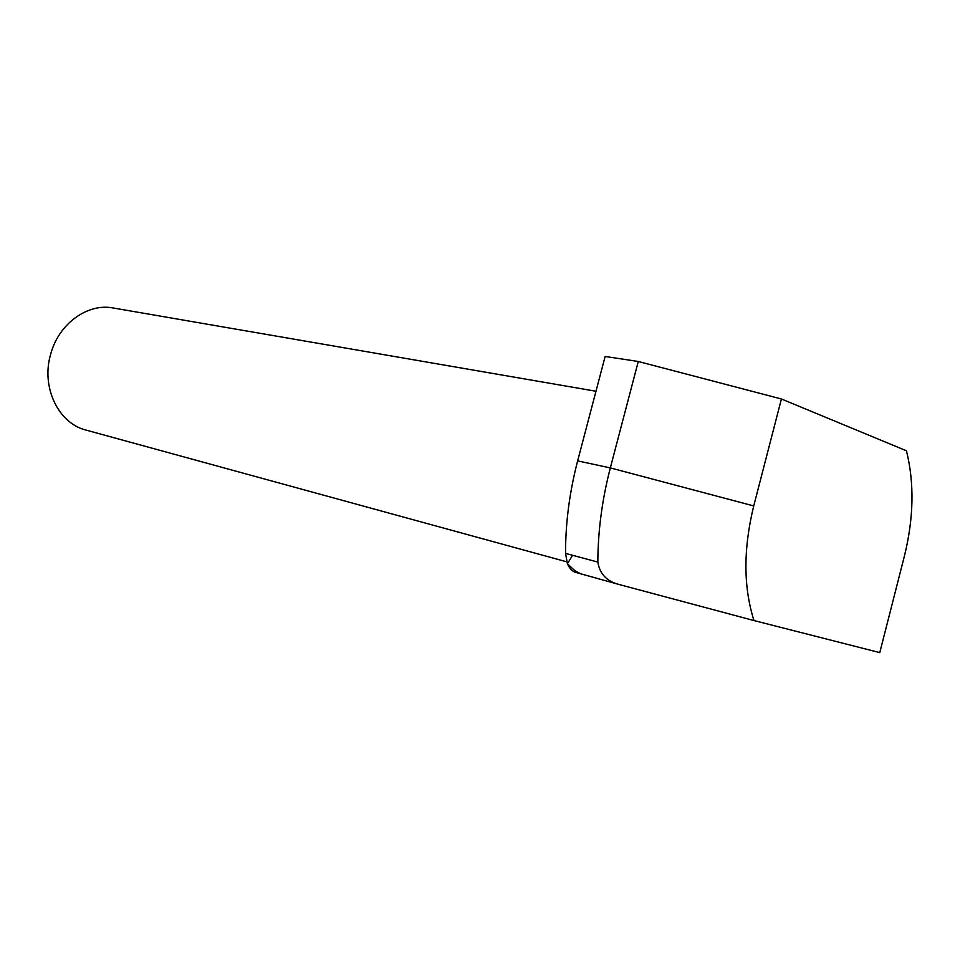 <?xml version="1.0" encoding="UTF-8"?>
<svg xmlns="http://www.w3.org/2000/svg" width="960" height="960" viewBox="0 0 960 960"><rect width="100%" height="100%" fill="white"/><g stroke="black" fill="none" stroke-linecap="round" stroke-linejoin="round"><path stroke-width="1.44" d="M595.98 391.248L113.16 307.98C87.54 302.916 58.572 323.808 50.628 354.348C40.908 387.18 58.416 423.408 85.968 430.068L566.724 561.816M638.268 361.488L605.136 356.46L577.644 460.896L610.332 467.904L638.268 361.488L781.416 398.988L906.444 450.78C914.46 482.988 913.776 518.1 904.392 556.14L879.768 652.62L753.984 620.556L619.428 584.592C606.924 581.496 599.724 573.996 597.84 562.08L572.592 555.288L567.408 563.76L565.536 553.38C565.536 522.696 569.568 491.868 577.644 460.896M753.984 620.556C743.34 587.148 743.244 548.94 753.732 505.932L781.416 398.988M580.644 573.792L576.192 572.544C572.616 571.704 569.688 568.776 567.408 563.76L574.944 570.768L580.848 573.84L619.428 584.592M618.972 584.472L576.192 572.544M753.732 505.932L610.332 467.904C602.124 499.464 597.96 530.856 597.84 562.08M565.536 553.38L572.592 555.288"/></g></svg>
